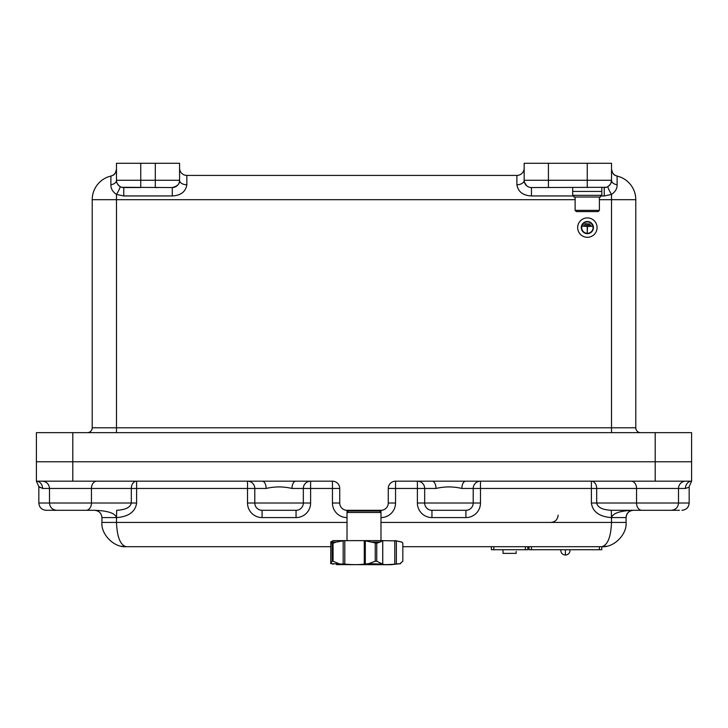 <?xml version="1.0" encoding="UTF-8"?>
<svg xmlns="http://www.w3.org/2000/svg" width="728" height="728" viewBox="0 0 728 728"><rect width="100%" height="100%" fill="white"/><g stroke="black" fill="none" stroke-linecap="round" stroke-linejoin="round"><path stroke-width="1.09" d="M172.29 195.95C180.79 195.504 185.649 191.773 186.85 184.757A7.28 4.477 -0 0 1 179.57 180.271C179.898 183.802 177.468 186.222 172.29 187.551L172.29 195.95L123.76 195.95L116.48 194.449C112.649 191.773 110.774 188.543 110.883 184.757A7.28 4.605 0 0 0 116.48 180.271L116.48 163.29L140.75 163.29L140.75 180.271L155.31 180.271L155.31 163.29L179.57 163.29L179.57 180.271A7.28 7.28 0 0 1 172.29 187.551L121.876 187.305M186.85 184.757L186.85 175.421A7.28 7.28 0 0 1 179.57 168.141A7.28 7.28 0 0 0 186.85 175.421L516.88 175.421A7.28 7.28 0 0 0 524.16 168.141A7.28 7.28 0 0 1 516.88 175.421L516.88 184.757C518.099 191.773 522.95 195.513 531.44 195.95L531.44 187.551A7.28 7.28 0 0 1 524.16 180.271L524.16 163.29L611.52 163.29L611.52 180.271L610.956 183.092M36.4 432.65L72.8 432.65L72.8 461.77L36.4 461.77L36.4 432.65M655.2 432.65L691.6 432.65L691.6 461.77L655.2 461.77L655.2 432.65L72.8 432.65M87.36 432.65A4.85 4.85 0 0 0 92.21 427.791L92.21 199.69A24.27 24.27 0 0 1 110.883 176.076L110.883 184.757M617.116 176.076L617.116 184.757C617.226 188.543 615.351 191.773 611.52 194.449L611.52 199.69L635.79 199.69A24.27 24.27 0 0 0 617.116 176.076L615.16 175.293C613.458 174.866 612.248 172.763 611.52 168.996A7.28 7.28 0 0 0 617.116 176.076A24.27 24.27 0 0 1 635.79 199.69L635.79 427.791A4.85 4.85 0 0 0 640.64 432.65A4.85 4.85 0 0 1 635.79 427.791L611.52 427.791L611.52 199.69L599.39 199.69M655.2 481.181L655.2 461.77L72.8 461.77L72.8 481.181L36.4 481.181L36.4 461.77L691.6 461.77L691.6 481.181L395.55 481.181L395.55 503.021L388.27 503.021L388.27 488.461A7.28 7.28 0 0 1 395.55 481.181M155.31 163.29L140.75 163.29M116.48 180.271A7.28 7.28 0 0 0 123.76 187.551A7.28 7.28 0 0 1 116.48 180.271A7.28 7.28 0 0 0 120.12 186.577C117.39 184.393 116.171 182.291 116.48 180.271L140.75 180.271L140.75 187.551L123.76 187.551L123.76 195.95M157.73 187.551L155.31 187.551L155.31 180.271L179.57 180.271M606.124 187.305L531.44 187.551A7.28 7.28 0 0 1 524.16 180.271A7.28 4.477 0 0 1 516.88 184.757M608.917 185.849L607.88 186.577A7.28 0.801 60 0 0 611.52 194.449L604.24 195.95L600.6 195.95M180.043 194.23L178.642 194.831M525.097 194.831L523.696 194.239M112.84 175.293L110.883 176.076A7.28 7.28 0 0 0 116.48 168.996C115.752 172.763 114.542 174.866 112.84 175.293C114.542 174.866 115.752 172.763 116.48 168.996A7.28 7.28 0 0 1 110.883 176.076L111.621 175.858L110.883 176.076M120.12 186.577A7.28 0.801 -60 0 1 116.48 194.449L116.48 427.791L611.52 427.791L611.52 432.65M617.116 184.757A7.28 4.605 -0 0 1 611.52 180.271C611.829 182.3 610.61 184.402 607.88 186.577M604.24 195.95L604.24 187.551A7.28 7.28 0 0 0 611.52 180.271L587.25 180.271L587.25 163.29M548.43 163.29L548.43 180.271L524.16 180.271L524.46 182.337L524.169 180.635M611.52 168.996C612.248 172.763 613.458 174.866 615.16 175.293M610.492 184.002L609.755 185.03M526.744 185.831L524.46 182.355M572.69 187.551L572.69 191.437L601.81 191.437L601.81 195.322L572.69 195.322L572.69 191.437L601.81 191.437L601.81 187.551M598.17 211.575L576.33 211.575L575.12 210.365L599.381 210.365L598.17 211.575M583.783 211.575L594.394 211.575M600.6 195.322L600.6 197.015L573.91 197.015L573.91 195.322M587.378 233.297A5.706 5.706 0 0 0 593.074 227.591A5.706 5.706 0 0 0 587.378 221.894A5.706 5.706 0 0 0 581.672 227.591A5.706 5.706 0 0 0 587.378 233.297M587.378 221.53A6.07 6.07 0 0 0 581.308 227.591A6.07 6.07 0 0 0 587.378 233.661A6.07 6.07 0 0 0 593.438 227.591A6.07 6.07 0 0 0 587.378 221.53M587.378 217.89A9.71 9.71 0 0 0 577.668 227.591A9.71 9.71 0 0 0 587.378 237.301A9.71 9.71 0 0 0 597.078 227.591A9.71 9.71 0 0 0 587.378 217.89M589.798 223.951L584.948 223.714L589.798 223.951M582.518 226.135L587.25 226.381L587.25 232.45L587.496 226.381L592.228 226.381L582.518 226.135M591.018 225.17L583.738 224.925L591.018 225.17M631.24 481.181A7.28 5.305 -90 0 1 636.554 488.461L596.687 488.461L596.687 503.021L689.17 503.021L689.17 486.604L691.6 481.181A7.28 6.161 -90 0 0 685.439 488.461C690.399 486.422 690.399 486.422 685.439 488.461L678.514 488.461A7.28 7.28 0 0 1 685.794 481.181M88.316 510.301L56.766 510.301C52.343 509.864 49.923 507.443 49.486 503.021L49.486 488.461L42.561 488.461L38.83 486.604L39.776 487.496M434.37 510.301L463.49 510.301L434.37 510.301M639.685 510.301L633.36 510.301A7.28 7.28 0 0 0 626.08 517.581L626.08 522.431C627.163 534.443 613.822 547.784 601.81 546.701L402.83 546.701M330.712 546.701L126.19 546.701C114.178 547.784 100.837 534.443 101.92 522.431L101.92 517.581C101.456 513.185 99.026 510.765 94.64 510.301L86.141 510.301A7.28 5.305 -90 0 0 91.446 503.021L38.83 503.021L38.83 486.604L36.4 481.181A7.28 6.161 90 0 1 42.561 488.461M347.01 517.581A14.56 14.56 0 0 1 332.45 503.021L332.45 481.181L72.8 481.181M380.99 540.631L380.99 512.485L347.01 512.485L348.466 511.029L379.534 511.029L380.99 512.485L380.99 510.301L347.01 510.301A7.28 7.28 0 0 1 339.73 503.021L339.73 488.461A7.28 7.28 0 0 0 332.45 481.181M380.99 510.301A7.28 7.28 0 0 0 388.27 503.021M691.6 481.181L691.6 461.77M339.73 488.461L310.61 488.461L310.61 503.021A14.56 14.56 0 0 1 296.05 517.581L296.05 510.301L262.08 510.301A7.28 7.28 0 0 1 254.8 503.021L254.8 488.461A7.28 7.28 0 0 0 247.52 481.181A7.28 7.28 0 0 1 254.8 488.461L266.13 488.461A7.28 3.877 90 0 0 262.253 481.181M296.05 517.581L262.08 517.581A14.56 14.56 0 0 1 247.52 503.021L303.33 503.021A7.28 7.28 0 0 1 296.05 510.301A7.28 7.28 0 0 0 303.33 503.021L303.33 488.461A7.28 7.28 0 0 1 310.61 481.181L310.61 488.461L292.001 488.461C283.392 486.422 274.765 486.422 266.13 488.461M59.196 510.301L46.11 510.301C41.687 509.864 39.257 507.443 38.83 503.021M641.859 510.301A7.28 5.305 90 0 1 636.554 503.021L636.554 488.461L678.514 488.461L678.514 503.021C678.077 507.443 675.657 509.864 671.234 510.301L611.347 510.301C602.511 509.837 597.624 507.407 596.687 503.021L591.382 503.021L591.382 488.461L480.48 488.461L480.48 503.021A14.56 14.56 0 0 1 465.92 517.581L465.92 510.301L431.95 510.301A7.28 7.28 0 0 1 424.67 503.021L424.67 488.461A7.28 7.28 0 0 0 417.39 481.181A7.28 7.28 0 0 1 424.67 488.461L435.999 488.461C444.635 486.422 453.253 486.422 461.871 488.461A7.28 3.877 -90 0 1 465.747 481.181M465.92 517.581L431.95 517.581A14.56 14.56 0 0 1 417.39 503.021L473.2 503.021A7.28 7.28 0 0 1 465.92 510.301A7.28 7.28 0 0 0 473.2 503.021L473.2 488.461A7.28 7.28 0 0 1 480.48 481.181A7.28 7.28 0 0 0 473.2 488.461L461.871 488.461M606.515 546.237L601.81 546.701L601.81 549.731L599.39 549.731L599.39 546.701L601.81 546.701C607.671 545.154 610.901 537.064 611.52 522.431L611.347 510.301L633.36 510.301C628.974 510.765 626.544 513.185 626.08 517.581L611.52 517.581C612.912 513.185 620.192 510.765 633.36 510.301L631.94 510.437L633.36 510.301M685.439 488.461L688.224 487.496M679.47 510.301L668.805 510.301M432.123 481.181A7.28 3.877 -90 0 1 435.999 488.461M292.001 488.461A7.28 3.877 90 0 1 295.877 481.181M247.52 503.021L247.52 488.461L136.618 488.461L136.618 503.021L131.313 503.021L131.313 488.461L91.446 488.461L91.446 503.021L131.313 503.021C130.376 507.407 125.489 509.837 116.653 510.301L116.48 522.431C117.099 537.064 120.329 545.154 126.19 546.701C114.178 547.784 100.837 534.443 101.92 522.431L347.01 522.431M94.64 510.301L96.06 510.437L94.64 510.301C107.808 510.765 115.088 513.185 116.48 517.581L101.92 517.581M599.39 549.731L529.01 549.731L529.01 546.701M527.8 546.701L527.8 549.731L527.8 546.701M527.8 549.731L491.4 549.731L491.4 546.701L491.4 549.731M502.93 549.731L503.039 551.433L502.93 549.731M516.161 551.433L516.161 553.371L503.039 553.371L503.039 551.433M344.408 540.631L333.151 540.631L330.785 542.06L336.318 542.06L344.408 540.631L364.528 540.631L371.153 542.06L380.107 542.06L382.746 540.631L396.378 540.913L396.378 563.972L400.009 563.663L402.821 561.243L402.83 543.225L401.929 542.06L402.821 543.225L402.83 561.243L400.009 563.663M396.378 563.972L394.785 564.118C387.369 564.782 383.356 564.782 382.755 564.118L368.596 563.663L364 564.155C358.822 564.792 352.425 564.773 344.799 564.118L330.84 563.663M336.564 564.628L390.627 564.71L400.655 563.663M336.318 542.06L333.06 543.225L333.06 561.243L332.132 561.243L330.712 563.445L330.821 541.723M332.132 561.243L332.132 543.225L333.06 543.225M330.785 542.06L332.132 543.225M382.755 564.118L382.755 540.631L364.528 540.631M401.929 542.06L395.177 540.631M396.378 540.913L401.638 542.06M332.423 540.913L333.151 540.631M333.379 564.118C337.601 564.782 337.601 564.782 333.379 564.118C337.601 564.782 337.601 564.782 333.379 564.118L332.423 563.972L333.379 564.118M333.06 561.243L338.911 563.663M380.107 542.06L376.749 543.225L376.749 561.243L381.654 563.663M371.153 542.06L376.749 543.225M368.596 563.663L375.239 561.243L375.239 543.225M573.91 195.95L531.44 195.95M575.12 199.69L92.21 199.69M92.21 427.791L116.48 427.791L116.48 432.65M548.43 187.551L548.43 180.271L587.25 180.271L587.25 187.551M604.24 187.551A7.28 7.28 0 0 0 611.52 180.271M380.99 522.431L626.08 522.431M591.382 503.021C592.656 511.802 599.308 516.653 611.347 517.581M417.39 503.021L417.39 488.461L388.27 488.461M380.99 517.581A14.56 14.56 0 0 0 395.55 503.021M116.653 517.581C128.692 516.653 135.344 511.802 136.618 503.021M96.76 481.181A7.28 5.305 90 0 0 91.446 488.461L49.486 488.461C49.058 484.038 46.628 481.608 42.206 481.181M424.67 488.461L417.39 488.461L417.39 481.181M473.2 488.461A7.28 7.28 0 0 1 480.48 481.181L480.48 488.461L473.2 488.461M591.382 488.461L591.382 481.181A7.28 5.305 -90 0 1 596.687 488.461L591.382 488.461M303.33 488.461A7.28 7.28 0 0 1 310.61 481.181M247.52 481.181A7.28 7.28 0 0 1 254.8 488.461L247.52 488.461L247.52 481.181M136.618 481.181L136.618 488.461L131.313 488.461A7.28 5.305 90 0 1 136.618 481.181M480.48 503.021L473.2 503.021M431.95 517.581L431.95 510.301M310.61 503.021L303.33 503.021M262.08 517.581L262.08 510.301M347.01 540.631L347.01 510.301M332.45 503.021L339.73 503.021M531.44 546.701L531.44 549.731M565.41 555.073C562.28 554.7 560.742 552.925 560.806 549.731C560.742 552.925 562.28 554.7 565.41 555.073C568.55 554.7 570.088 552.925 570.024 549.731C570.088 552.925 568.55 554.7 565.41 555.073L565.41 549.731M493.83 546.701L493.83 549.731M525.37 549.731L525.37 546.701M344.799 564.118L344.799 540.631M364.273 540.631L364.273 564.118M394.785 540.631L394.785 564.118M343.179 563.972L343.179 540.913M365.301 540.913L365.301 563.972M382.71 563.972L382.71 540.913M376.749 561.243L375.239 561.243M518.3 175.284L516.88 175.421L518.3 175.284M186.85 175.421L185.431 175.284L186.85 175.421M575.12 197.015L575.12 210.365M599.39 197.015L599.39 210.365M689.17 503.021C688.743 507.443 686.313 509.864 681.89 510.301M126.19 546.701L121.494 546.246M558.13 515.151C557.703 519.574 555.273 522.003 550.85 522.431M375.648 510.301L375.648 511.029M352.352 510.301L352.352 511.029"/></g></svg>
